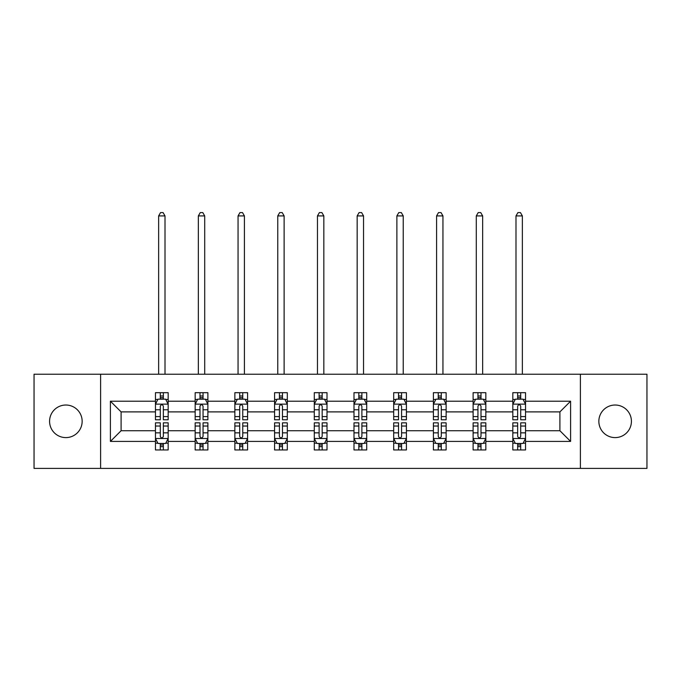 <?xml version="1.0" encoding="UTF-8"?>
<svg xmlns="http://www.w3.org/2000/svg" width="681" height="681" viewBox="0 0 681 681"><rect width="100%" height="100%" fill="white"/><g stroke="black" fill="none" stroke-linecap="round" stroke-linejoin="round"><path stroke-width="1.02" d="M615.13 405.025A16.293 16.293 0 0 0 598.846 421.309A16.293 16.293 0 0 0 615.13 437.602A16.293 16.293 0 0 0 631.423 421.309A16.293 16.293 0 0 0 615.13 405.025M65.87 405.025A16.293 16.293 0 0 0 49.577 421.309A16.293 16.293 0 0 0 65.87 437.602A16.293 16.293 0 0 0 82.154 421.309A16.293 16.293 0 0 0 65.87 405.025M580.391 374.227L34.05 374.227L34.05 468.4L646.95 468.4L646.95 374.227L580.391 374.227L580.391 468.4M525.545 441.416L525.545 430.732L559.901 430.732L570.593 441.416L525.545 441.416L525.545 449.945L520.701 449.945L520.701 443.459M100.609 468.4L100.609 374.227M512.819 441.416L485.834 441.416L485.834 430.732L512.819 430.732L512.819 449.945L525.545 449.945L525.545 443.152L523.144 443.152M485.834 441.416L485.834 449.945L480.999 449.945L480.999 443.459M473.108 441.416L446.132 441.416L446.132 430.732L473.108 430.732L473.108 449.945L485.834 449.945L485.834 443.152L483.442 443.152M446.132 441.416L446.132 449.945L441.297 449.945L441.297 443.459M433.405 441.416L406.421 441.416L406.421 430.732L433.405 430.732L433.405 449.945L446.132 449.945L446.132 443.152L443.74 443.152M406.421 441.416L406.421 449.945L401.586 449.945L401.586 443.459M393.695 441.416L366.719 441.416L366.719 430.732L393.695 430.732L393.695 449.945L406.421 449.945L406.421 443.152L404.029 443.152M366.719 441.416L366.719 449.945L361.883 449.945L361.883 443.459M353.992 441.416L327.008 441.416L327.008 430.732L353.992 430.732L353.992 449.945L366.719 449.945L366.719 443.152L364.326 443.152M327.008 441.416L327.008 449.945L322.173 449.945L322.173 443.459M314.281 441.416L287.305 441.416L287.305 430.732L314.281 430.732L314.281 449.945L327.008 449.945L327.008 443.152L324.616 443.152M287.305 441.416L287.305 449.945L282.47 449.945L282.47 443.459M274.579 441.416L247.595 441.416L247.595 430.732L274.579 430.732L274.579 449.945L287.305 449.945L287.305 443.152L284.913 443.152M247.595 441.416L247.595 449.945L242.759 449.945L242.759 443.459M234.868 441.416L207.892 441.416L207.892 430.732L234.868 430.732L234.868 449.945L247.595 449.945L247.595 443.152L245.203 443.152M207.892 441.416L207.892 449.945L203.057 449.945L203.057 443.459M195.166 441.416L168.181 441.416L168.181 430.732L195.166 430.732L195.166 449.945L207.892 449.945L207.892 443.152L205.5 443.152M168.181 441.416L168.181 449.945L163.346 449.945L163.346 443.459M155.455 441.416L110.407 441.416L110.407 401.203L155.455 401.203L155.455 411.894L121.099 411.894L121.099 430.732L155.455 430.732L155.455 449.945L168.181 449.945L168.181 443.152L165.789 443.152M157.856 399.475L155.455 399.475L155.455 392.682L155.455 401.203M160.299 399.168L160.299 392.682L155.455 392.682L168.181 392.682L168.181 401.203L195.166 401.203L195.166 392.682L207.892 392.682L207.892 401.203L234.868 401.203L234.868 392.682L247.595 392.682L247.595 401.203L274.579 401.203L274.579 392.682L287.305 392.682L287.305 401.203L314.281 401.203L314.281 392.682L327.008 392.682L327.008 401.203L353.992 401.203L353.992 392.682L366.719 392.682L366.719 401.203L393.695 401.203L393.695 392.682L406.421 392.682L406.421 401.203L433.405 401.203L433.405 392.682L446.132 392.682L446.132 401.203L473.108 401.203L473.108 392.682L485.834 392.682L485.834 401.203L512.819 401.203L512.819 392.682L525.545 392.682L525.545 401.203L570.593 401.203L570.593 441.416M512.819 401.203L512.819 411.894L485.834 411.894L485.834 401.203M473.108 401.203L473.108 411.894L446.132 411.894L446.132 401.203M433.405 401.203L433.405 411.894L406.421 411.894L406.421 401.203M393.695 401.203L393.695 411.894L366.719 411.894L366.719 401.203M353.992 401.203L353.992 411.894L327.008 411.894L327.008 401.203M314.281 401.203L314.281 411.894L287.305 411.894L287.305 401.203M274.579 401.203L274.579 411.894L247.595 411.894L247.595 401.203M234.868 401.203L234.868 411.894L207.892 411.894L207.892 401.203M195.166 401.203L195.166 411.894L168.181 411.894L168.181 401.203M110.407 401.203L121.099 411.894M559.901 430.732L559.901 411.894L525.545 411.894L525.545 401.203M517.654 399.04L520.701 399.04M477.943 399.04L480.999 399.04M438.241 399.04L441.297 399.04M398.53 399.04L401.586 399.04M358.827 399.04L361.883 399.04M319.117 399.04L322.173 399.04M279.414 399.04L282.47 399.04M239.703 399.04L242.759 399.04M200.001 399.04L203.057 399.04M160.299 399.04L163.346 399.04M160.299 443.586L163.346 443.586M200.001 443.586L203.057 443.586M239.703 443.586L242.759 443.586M279.414 443.586L282.47 443.586M319.117 443.586L322.173 443.586M358.827 443.586L361.883 443.586M398.53 443.586L401.586 443.586M438.241 443.586L441.297 443.586M477.943 443.586L480.999 443.586M517.654 443.586L520.701 443.586M121.099 430.732L110.407 441.416M570.593 401.203L559.901 411.894M163.346 395.984L160.299 395.984M155.455 416.593L155.455 419.785L160.299 419.785L160.299 416.593L155.455 416.593L155.455 411.894M168.181 411.894L168.181 419.785L163.346 419.785L163.346 406.165C162.333 404.208 161.312 404.208 160.299 406.165L160.299 416.593M165.789 399.475L168.181 399.475L168.181 392.682L163.346 392.682L163.346 399.168M168.181 404.259L165.636 399.168L158.001 399.168L155.455 404.259M165.006 374.227L165.006 215.911L158.639 215.911L158.639 374.227M158.639 215.911L160.546 212.6L163.091 212.6L165.006 215.911M160.299 446.634L163.346 446.634M168.181 426.034L168.181 422.841L163.346 422.841L163.346 426.034L168.181 426.034L168.181 430.732M155.455 430.732L155.455 422.841L160.299 422.841L160.299 436.453C161.312 438.419 162.333 438.419 163.346 436.453L163.346 426.034M157.856 443.152L155.455 443.152L155.455 449.945L160.299 449.945L160.299 443.459M155.455 438.368L158.001 443.459L165.636 443.459L168.181 438.368M203.057 395.984L200.001 395.984M197.558 399.475L195.166 399.475L195.166 392.682L200.001 392.682L200.001 399.168M195.166 416.593L195.166 419.785L200.001 419.785L200.001 416.593L195.166 416.593L195.166 411.894M207.892 411.894L207.892 419.785L203.057 419.785L203.057 406.165C202.036 404.208 201.023 404.208 200.001 406.165L200.001 416.593M205.5 399.475L207.892 399.475L207.892 392.682L203.057 392.682L203.057 399.168M207.892 404.259L205.347 399.168L197.711 399.168L195.166 404.259M204.709 374.227L204.709 215.911L198.35 215.911L198.35 374.227M198.35 215.911L200.257 212.6L202.802 212.6L204.709 215.911M242.759 395.984L239.703 395.984M237.26 399.475L234.868 399.475L234.868 392.682L239.703 392.682L239.703 399.168M234.868 416.593L234.868 419.785L239.703 419.785L239.703 416.593L234.868 416.593L234.868 411.894M247.595 411.894L247.595 419.785L242.759 419.785L242.759 406.165C241.746 404.208 240.725 404.208 239.703 406.165L239.703 416.593M245.203 399.475L247.595 399.475L247.595 392.682L242.759 392.682L242.759 399.168M247.595 404.259L245.049 399.168L237.414 399.168L234.868 404.259M244.419 374.227L244.419 215.911L238.052 215.911L238.052 374.227M238.052 215.911L239.959 212.6L242.504 212.6L244.419 215.911M200.001 446.634L203.057 446.634M207.892 426.034L207.892 422.841L203.057 422.841L203.057 426.034L207.892 426.034L207.892 430.732M195.166 430.732L195.166 422.841L200.001 422.841L200.001 436.453C201.014 438.419 202.036 438.419 203.057 436.453L203.057 426.034M197.558 443.152L195.166 443.152L195.166 449.945L200.001 449.945L200.001 443.459M195.166 438.368L197.711 443.459L205.347 443.459L207.892 438.368M239.703 446.634L242.759 446.634M247.595 426.034L247.595 422.841L242.759 422.841L242.759 426.034L247.595 426.034L247.595 430.732M234.868 430.732L234.868 422.841L239.703 422.841L239.703 436.453C240.725 438.419 241.746 438.419 242.759 436.453L242.759 426.034M237.26 443.152L234.868 443.152L234.868 449.945L239.703 449.945L239.703 443.459M234.868 438.368L237.414 443.459L245.049 443.459L247.595 438.368M282.47 395.984L279.414 395.984M276.971 399.475L274.579 399.475L274.579 392.682L279.414 392.682L279.414 399.168M274.579 416.593L274.579 419.785L279.414 419.785L279.414 416.593L274.579 416.593L274.579 411.894M287.305 411.894L287.305 419.785L282.47 419.785L282.47 406.165C281.449 404.208 280.436 404.208 279.414 406.165L279.414 416.593M284.913 399.475L287.305 399.475L287.305 392.682L282.47 392.682L282.47 399.168M287.305 404.259L284.76 399.168L277.124 399.168L274.579 404.259M284.122 374.227L284.122 215.911L277.763 215.911L277.763 374.227M277.763 215.911L279.67 212.6L282.215 212.6L284.122 215.911M279.414 446.634L282.47 446.634M287.305 426.034L287.305 422.841L282.47 422.841L282.47 426.034L287.305 426.034L287.305 430.732M274.579 430.732L274.579 422.841L279.414 422.841L279.414 436.453C280.427 438.419 281.449 438.419 282.47 436.453L282.47 426.034M276.971 443.152L274.579 443.152L274.579 449.945L279.414 449.945L279.414 443.459M274.579 438.368L277.124 443.459L284.76 443.459L287.305 438.368M322.173 395.984L319.117 395.984M316.674 399.475L314.281 399.475L314.281 392.682L319.117 392.682L319.117 399.168M314.281 416.593L314.281 419.785L319.117 419.785L319.117 416.593L314.281 416.593L314.281 411.894M327.008 411.894L327.008 419.785L322.173 419.785L322.173 406.165C321.16 404.208 320.138 404.208 319.117 406.165L319.117 416.593M324.616 399.475L327.008 399.475L327.008 392.682L322.173 392.682L322.173 399.168M327.008 404.259L324.462 399.168L316.827 399.168L314.281 404.259M323.833 374.227L323.833 215.911L317.465 215.911L317.465 374.227M317.465 215.911L319.372 212.6L321.917 212.6L323.833 215.911M319.117 446.634L322.173 446.634M327.008 426.034L327.008 422.841L322.173 422.841L322.173 426.034L327.008 426.034L327.008 430.732M314.281 430.732L314.281 422.841L319.117 422.841L319.117 436.453C320.138 438.419 321.151 438.419 322.173 436.453L322.173 426.034M316.674 443.152L314.281 443.152L314.281 449.945L319.117 449.945L319.117 443.459M314.281 438.368L316.827 443.459L324.462 443.459L327.008 438.368M361.883 395.984L358.827 395.984M356.384 399.475L353.992 399.475L353.992 392.682L358.827 392.682L358.827 399.168M353.992 416.593L353.992 419.785L358.827 419.785L358.827 416.593L353.992 416.593L353.992 411.894M366.719 411.894L366.719 419.785L361.883 419.785L361.883 406.165C360.862 404.208 359.849 404.208 358.827 406.165L358.827 416.593M364.326 399.475L366.719 399.475L366.719 392.682L361.883 392.682L361.883 399.168M366.719 404.259L364.173 399.168L356.538 399.168L353.992 404.259M363.535 374.227L363.535 215.911L357.167 215.911L357.167 374.227M357.167 215.911L359.083 212.6L361.628 212.6L363.535 215.911M358.827 446.634L361.883 446.634M366.719 426.034L366.719 422.841L361.883 422.841L361.883 426.034L366.719 426.034L366.719 430.732M353.992 430.732L353.992 422.841L358.827 422.841L358.827 436.453C359.84 438.419 360.862 438.419 361.883 436.453L361.883 426.034M356.384 443.152L353.992 443.152L353.992 449.945L358.827 449.945L358.827 443.459M353.992 438.368L356.538 443.459L364.173 443.459L366.719 438.368M401.586 395.984L398.53 395.984M396.087 399.475L393.695 399.475L393.695 392.682L398.53 392.682L398.53 399.168M393.695 416.593L393.695 419.785L398.53 419.785L398.53 416.593L393.695 416.593L393.695 411.894M406.421 411.894L406.421 419.785L401.586 419.785L401.586 406.165C400.573 404.208 399.551 404.208 398.53 406.165L398.53 416.593M404.029 399.475L406.421 399.475L406.421 392.682L401.586 392.682L401.586 399.168M406.421 404.259L403.876 399.168L396.24 399.168L393.695 404.259M403.237 374.227L403.237 215.911L396.878 215.911L396.878 374.227M396.878 215.911L398.785 212.6L401.33 212.6L403.237 215.911M398.53 446.634L401.586 446.634M406.421 426.034L406.421 422.841L401.586 422.841L401.586 426.034L406.421 426.034L406.421 430.732M393.695 430.732L393.695 422.841L398.53 422.841L398.53 436.453C399.551 438.419 400.564 438.419 401.586 436.453L401.586 426.034M396.087 443.152L393.695 443.152L393.695 449.945L398.53 449.945L398.53 443.459M393.695 438.368L396.24 443.459L403.876 443.459L406.421 438.368M441.297 395.984L438.241 395.984M435.797 399.475L433.405 399.475L433.405 392.682L438.241 392.682L438.241 399.168M433.405 416.593L433.405 419.785L438.241 419.785L438.241 416.593L433.405 416.593L433.405 411.894M446.132 411.894L446.132 419.785L441.297 419.785L441.297 406.165C440.275 404.208 439.254 404.208 438.241 406.165L438.241 416.593M443.74 399.475L446.132 399.475L446.132 392.682L441.297 392.682L441.297 399.168M446.132 404.259L443.586 399.168L435.951 399.168L433.405 404.259M442.948 374.227L442.948 215.911L436.581 215.911L436.581 374.227M436.581 215.911L438.496 212.6L441.041 212.6L442.948 215.911M438.241 446.634L441.297 446.634M446.132 426.034L446.132 422.841L441.297 422.841L441.297 426.034L446.132 426.034L446.132 430.732M433.405 430.732L433.405 422.841L438.241 422.841L438.241 436.453C439.254 438.419 440.275 438.419 441.297 436.453L441.297 426.034M435.797 443.152L433.405 443.152L433.405 449.945L438.241 449.945L438.241 443.459M433.405 438.368L435.951 443.459L443.586 443.459L446.132 438.368M480.999 395.984L477.943 395.984M475.5 399.475L473.108 399.475L473.108 392.682L477.943 392.682L477.943 399.168M473.108 416.593L473.108 419.785L477.943 419.785L477.943 416.593L473.108 416.593L473.108 411.894M485.834 411.894L485.834 419.785L480.999 419.785L480.999 406.165C479.986 404.208 478.964 404.208 477.943 406.165L477.943 416.593M483.442 399.475L485.834 399.475L485.834 392.682L480.999 392.682L480.999 399.168M485.834 404.259L483.289 399.168L475.653 399.168L473.108 404.259M482.65 374.227L482.65 215.911L476.291 215.911L476.291 374.227M476.291 215.911L478.198 212.6L480.743 212.6L482.65 215.911M477.943 446.634L480.999 446.634M485.834 426.034L485.834 422.841L480.999 422.841L480.999 426.034L485.834 426.034L485.834 430.732M473.108 430.732L473.108 422.841L477.943 422.841L477.943 436.453C478.964 438.419 479.977 438.419 480.999 436.453L480.999 426.034M475.5 443.152L473.108 443.152L473.108 449.945L477.943 449.945L477.943 443.459M473.108 438.368L475.653 443.459L483.289 443.459L485.834 438.368M520.701 395.984L517.654 395.984M515.211 399.475L512.819 399.475L512.819 392.682L517.654 392.682L517.654 399.168M512.819 416.593L512.819 419.785L517.654 419.785L517.654 416.593L512.819 416.593L512.819 411.894M525.545 411.894L525.545 419.785L520.701 419.785L520.701 406.165C519.688 404.208 518.667 404.208 517.654 406.165L517.654 416.593M523.144 399.475L525.545 399.475L525.545 392.682L520.701 392.682L520.701 399.168M525.545 404.259L522.999 399.168L515.364 399.168L512.819 404.259M522.361 374.227L522.361 215.911L515.994 215.911L515.994 374.227M515.994 215.911L517.909 212.6L520.454 212.6L522.361 215.911M517.654 446.634L520.701 446.634M525.545 426.034L525.545 422.841L520.701 422.841L520.701 426.034L525.545 426.034L525.545 430.732M512.819 430.732L512.819 422.841L517.654 422.841L517.654 436.453C518.667 438.419 519.688 438.419 520.701 436.453L520.701 426.034M515.211 443.152L512.819 443.152L512.819 449.945L517.654 449.945L517.654 443.459M512.819 438.368L515.364 443.459L522.999 443.459L525.545 438.368M168.122 404.131L155.523 404.131M168.181 416.593L163.346 416.593M160.299 409.775L155.455 409.775M168.181 409.775L163.346 409.775M163.346 397.61L160.299 397.61M155.523 438.496L168.122 438.496M155.455 426.034L160.299 426.034M163.346 432.852L168.181 432.852M155.455 432.852L160.299 432.852M160.299 445.016L163.346 445.016M207.824 404.131L195.226 404.131M207.892 416.593L203.057 416.593M200.001 409.775L195.166 409.775M207.892 409.775L203.057 409.775M203.057 397.61L200.001 397.61M247.535 404.131L234.936 404.131M247.595 416.593L242.759 416.593M239.703 409.775L234.868 409.775M247.595 409.775L242.759 409.775M242.759 397.61L239.703 397.61M195.226 438.496L207.824 438.496M195.166 426.034L200.001 426.034M203.057 432.852L207.892 432.852M195.166 432.852L200.001 432.852M200.001 445.016L203.057 445.016M234.936 438.496L247.535 438.496M234.868 426.034L239.703 426.034M242.759 432.852L247.595 432.852M234.868 432.852L239.703 432.852M239.703 445.016L242.759 445.016M287.237 404.131L274.639 404.131M287.305 416.593L282.47 416.593M279.414 409.775L274.579 409.775M287.305 409.775L282.47 409.775M282.47 397.61L279.414 397.61M274.639 438.496L287.237 438.496M274.579 426.034L279.414 426.034M282.47 432.852L287.305 432.852M274.579 432.852L279.414 432.852M279.414 445.016L282.47 445.016M326.948 404.131L314.35 404.131M327.008 416.593L322.173 416.593M319.117 409.775L314.281 409.775M327.008 409.775L322.173 409.775M322.173 397.61L319.117 397.61M314.35 438.496L326.948 438.496M314.281 426.034L319.117 426.034M322.173 432.852L327.008 432.852M314.281 432.852L319.117 432.852M319.117 445.016L322.173 445.016M366.65 404.131L354.052 404.131M366.719 416.593L361.883 416.593M358.827 409.775L353.992 409.775M366.719 409.775L361.883 409.775M361.883 397.61L358.827 397.61M354.052 438.496L366.65 438.496M353.992 426.034L358.827 426.034M361.883 432.852L366.719 432.852M353.992 432.852L358.827 432.852M358.827 445.016L361.883 445.016M406.361 404.131L393.763 404.131M406.421 416.593L401.586 416.593M398.53 409.775L393.695 409.775M406.421 409.775L401.586 409.775M401.586 397.61L398.53 397.61M393.763 438.496L406.361 438.496M393.695 426.034L398.53 426.034M401.586 432.852L406.421 432.852M393.695 432.852L398.53 432.852M398.53 445.016L401.586 445.016M446.064 404.131L433.465 404.131M446.132 416.593L441.297 416.593M438.241 409.775L433.405 409.775M446.132 409.775L441.297 409.775M441.297 397.61L438.241 397.61M433.465 438.496L446.064 438.496M433.405 426.034L438.241 426.034M441.297 432.852L446.132 432.852M433.405 432.852L438.241 432.852M438.241 445.016L441.297 445.016M485.774 404.131L473.176 404.131M485.834 416.593L480.999 416.593M477.943 409.775L473.108 409.775M485.834 409.775L480.999 409.775M480.999 397.61L477.943 397.61M473.176 438.496L485.774 438.496M473.108 426.034L477.943 426.034M480.999 432.852L485.834 432.852M473.108 432.852L477.943 432.852M477.943 445.016L480.999 445.016M525.477 404.131L512.878 404.131M525.545 416.593L520.701 416.593M517.654 409.775L512.819 409.775M525.545 409.775L520.701 409.775M520.701 397.61L517.654 397.61M512.878 438.496L525.477 438.496M512.819 426.034L517.654 426.034M520.701 432.852L525.545 432.852M512.819 432.852L517.654 432.852M517.654 445.016L520.701 445.016"/></g></svg>
